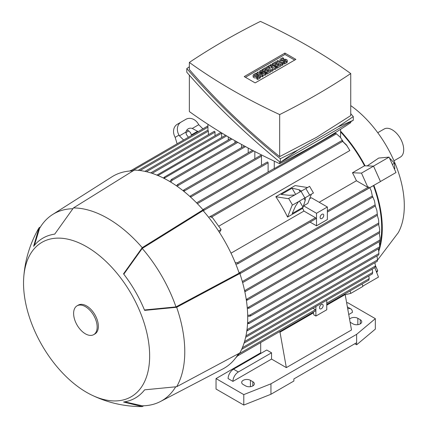 <?xml version="1.0" encoding="UTF-8"?>
<svg xmlns="http://www.w3.org/2000/svg" width="428" height="428" viewBox="0 0 428 428"><rect width="100%" height="100%" fill="white"/><g stroke="black" fill="none" stroke-linecap="round" stroke-linejoin="round"><path stroke-width="0.64" d="M393.963 160.794L400.346 157.113A16.216 9.363 -120 0 0 402.828 144.118A16.216 9.363 -120 0 0 392.241 129.828A16.216 9.363 -120 0 0 384.13 129.026L377.747 132.712M377.512 260.096L398.281 232.65A85.338 49.273 -120 0 0 350.735 105.609M378.844 251.07A97.29 56.17 -120 0 0 373.879 185.361L373.435 185.618A96.434 55.677 60 0 1 379.775 245.281M367.197 165.898L378.705 158.05L389.063 157.124L373.451 166.139M319.176 202.273L356.438 180.755A96.434 55.677 -120 0 0 352.463 172.762L364.533 165.791L365.1 165.818A97.29 56.17 -120 0 0 340.581 131.161M365.1 165.818L373.548 166.144L380.471 181.558L362.404 191.867M362.12 284.01L362.907 286.418L350.837 293.383L345.193 294.689M350.05 290.976L350.837 293.383M378.903 248.534A96.434 55.677 60 0 1 378.593 249.545M373.435 185.618L362.511 191.926M380.027 237.893L379.807 241.108L380.027 237.893L379.235 233.014M326.762 303.158L369.22 278.644L368.808 275.969M312.921 308.23L315.452 309.69A0.642 0.369 60 0 1 315.901 310.477A0.642 0.369 60 0 1 315.768 310.765L237.995 355.668L237.305 355.77L237.84 355.229L238.07 355.411M238.289 354.084L238.658 354.726L237.84 355.229M368.856 280.099L369.064 278.542M368.711 279.987L368.99 279.821M237.701 355.759L235.7 357.904M238.658 354.726L237.433 355.438M242.366 347.702L372.702 272.454L372.157 269.153M130.524 170.97L131.262 170.408L131.273 170.927M207.944 125.918L131.262 170.408M208.366 134.734L208.366 131.118A0.642 0.369 -120 0 0 207.944 130.353L207.944 124.297M215.006 135.778L215.006 132.161A0.642 0.369 -120 0 0 214.551 131.38A0.642 0.369 -120 0 0 214.235 131.348L144.905 171.371M221.645 137.522L221.645 133.21A0.642 0.369 -120 0 0 221.565 132.867M156.787 175.18L157.643 174.688L157.702 175.421M225.551 135.264L157.643 174.688M228.279 139.961L228.279 136.88M163.394 178.032L164.678 176.898L164.288 178.481M230.933 138.431L164.678 176.898M234.919 142.818L234.919 140.721M169.948 181.622L170.991 179.942L171.981 179.369L171.896 180.466L170.842 182.162M241.558 147.623L241.558 144.439M177.096 143.728L175.164 137.334A10.24 8.362 60 0 1 177.283 124.286L181.124 122.071L177.283 124.286M192.279 128.437L198.742 124.709L198.314 123.97A10.24 8.362 -120 0 0 185.95 119.284L181.124 122.071A10.24 8.362 -120 0 0 179 135.12L179.428 135.858L185.891 132.129A6.827 5.575 -120 0 1 188.229 128.807L188.229 128.807A6.827 5.575 -120 0 1 192.279 128.437L198.089 131.61M198.742 124.709L202.883 128.844M191.61 135.35L190.476 132.589L188.438 130.658A6.827 5.575 60 0 0 186.592 130.401M197.666 131.241L191.439 134.836M188.368 137.222L186.378 134.515L185.891 132.129M179.428 135.858L183.575 139.993M347.226 145.996L341.828 140.603L346.289 144.744L349.847 150.522L218.687 226.246M231.013 253.173L303.939 211.068L315.452 217.713A0.642 0.369 60 0 1 315.901 218.494A0.642 0.369 60 0 1 315.768 218.788L237.631 263.905L235.796 264.049M302.585 199.261L304.929 197.913L305.362 198.298L305.196 200.513L302.644 208.345A96.434 55.677 60 0 1 303.939 211.068M302.644 208.345L287.562 217.055A96.434 55.677 -120 0 0 275.825 196.73L295.133 185.581L307.55 187.528M304.929 197.913L311.386 194.178L307.839 203.391L303.618 205.831L316.506 213.272L316.506 225.813L327.367 219.543L327.367 206.997L311.317 197.731L309.647 198.694M340.581 131.92A96.434 55.677 60 0 1 364.533 165.791M303.618 205.831L303.067 207.259L292.201 213.529L295.539 206.087L298.541 201.599L292.078 205.328L287.562 217.055M235.245 262.69L237.444 262.749L238.07 263.434L237.631 263.905M327.367 212.095L368.267 188.481A0.642 0.369 -120 0 0 368.348 188.406L369.113 187.962L368.711 186.881L367.877 187.362L356.438 180.755M275.825 196.73L288.237 198.678L309.605 186.346L313.44 192.996L311.814 193.932M294.699 194.949L289.312 195.302L281.201 194.473L292.062 188.197L298.969 189.727L300.97 190.69L301.087 191.263M305.196 200.513L304.003 198.448M300.162 191.792L298.969 189.727M303.067 207.259L299.482 201.053M295.641 194.403L292.062 188.197M313.44 192.996L292.078 205.328M208.682 217.349L211.213 215.889L210.523 216.44L211.127 217.403L211.956 216.926L221.099 229.59L219.532 232.565M221.099 229.59L218.558 231.056M343.031 141.39L340.324 137.297L335.691 133.178L274.262 168.643A0.642 0.369 -120 0 0 273.974 168.627L203.177 209.501L203.771 209.378L203.996 210.292L203.525 211.132M340.581 129.31L340.581 137.607M352.463 172.762L361.478 173.11L367.877 187.362M373.548 166.144L361.478 173.11M369.113 187.962L368.711 186.881M371.279 190.915L372.515 196.96L371.279 190.915L369.808 187.71M238.936 272.465L239.899 272.481L240.579 273.134L239.899 273.701M274.262 161.169L274.262 168.643M248.197 152.85L248.197 148.045M254.831 158.772L254.831 151.539M261.471 165.395L261.471 156.204A0.642 0.369 -120 0 0 261.021 155.418A0.642 0.369 -120 0 0 260.7 155.385L189.909 196.259L190.455 196.158L190.567 197.142M268.11 172.013L268.11 162.822A0.642 0.369 -120 0 0 267.655 162.041A0.642 0.369 -120 0 0 267.334 162.009L196.57 202.861M176.518 185.859L177.454 184.634L177.952 184.564L177.941 185.613L177.411 186.485M340.324 137.297L335.691 133.178M196.661 202.947L197.083 203.38M183.098 190.738L184.195 190.016L183.997 191.455M247.593 322.771L249.16 323.226L248.909 323.589L379.615 248.128M248.16 322.76L379.727 246.801L379.283 241.627M249.16 323.226L247.539 323.771M379.625 247.946L379.722 246.758M379.641 247.892L379.732 246.667M246.212 299.22L247.561 299.76L246.384 300.354M378.614 219.826L378.817 223.983L378.614 219.826L377.287 215.327M376.902 210.474L377.384 215.054L376.902 210.474L375.292 206.029M244.575 290.687L245.367 291.27L244.848 291.773M374.484 200.85L375.297 205.804L374.484 200.85L372.686 196.618M242.43 281.924L242.59 282.501M372.424 273.834L372.558 272.363M244.538 341.576L375.442 265.997L374.917 262.685M375.238 267.307L375.308 265.922M245.966 335.873L377.517 259.919L376.993 255.912M377.352 261.176L377.421 259.86M247.684 315.254L249.679 315.19L250.669 315.666L249.679 316.239L247.7 316.297M246.988 329.704L378.93 253.531L378.422 248.818M246.951 330.009L247.561 330.421L247.341 330.764L378.764 254.885M247.561 330.421L246.705 330.914M378.801 254.73L378.882 253.478M379.647 228.953L379.625 232.57L379.647 228.953L378.593 224.326M247.229 307.406L248.245 307.379L249.16 307.898L248.845 308.294L247.32 308.492M210.523 216.44L210.918 216.397L211.127 217.403M350.735 121.739L350.735 122.67A685.624 395.841 180 0 1 316.506 143.936A685.624 395.841 180 0 1 279.671 163.699A582.021 336.028 180 0 1 189.347 111.553L189.347 75.173M279.671 161.854L279.671 163.699M353.287 116.593L353.287 120.268L280.329 162.389C245.768 134.296 214.589 104.245 186.795 72.246L186.795 68.571C214.589 100.575 245.768 130.62 280.329 158.713L297.663 150.18L337.869 126.972L353.287 116.593L350.735 113.666M189.347 66.789L186.795 68.571M189.347 62.429L189.347 69.577C216.156 100.494 246.266 129.507 279.671 156.621L316.506 137.361L350.735 115.592L350.735 73.546A582.021 336.028 0 0 0 260.411 21.4A685.624 395.841 0 0 0 223.577 41.163A685.624 395.841 0 0 0 189.347 62.429A582.021 336.028 0 0 0 279.671 114.576A685.624 395.841 0 0 0 316.506 94.813A685.624 395.841 0 0 0 350.735 73.546M279.671 114.576L279.671 156.621M297.663 150.18L280.329 162.389L280.329 158.713M353.287 120.268L337.869 126.972M244.211 76.591L284.946 53.077L295.866 59.385L255.136 82.898L244.211 76.591M284.946 53.077L284.946 54.468L294.662 60.081M245.421 77.291L284.946 54.468M265.815 73.386L264.911 73.91L259.63 72.953L263.102 74.954L262.193 75.478L257.067 72.519L257.972 71.995L263.252 72.953L259.78 70.952L260.689 70.427L265.815 73.386L265.815 74.782L264.911 75.307L263.102 74.975M263.102 74.954L263.102 76.35L262.193 76.874L260.385 75.826M258.576 74.782L257.067 73.91L257.067 72.519M276.076 67.463L274.867 68.164L270.796 66.854L273.059 69.208L271.85 69.903L266.719 66.945L267.628 66.42L270.191 67.902L268.533 65.896L269.137 65.548L272.604 66.506L270.041 65.024L270.945 64.505L276.076 67.463L276.076 68.86L274.867 69.555L272.732 68.871M273.059 69.208L273.059 70.599L271.85 71.299L270.646 70.599L270.646 71.995L267.024 74.087L266.12 73.562L266.12 72.166L265.21 72.69L264.306 72.166L264.306 70.775L262.797 71.647L262.797 70.251L261.893 69.732L261.893 71.123M283.015 63.456L282.111 63.981L276.98 61.022L277.884 60.498L283.015 63.456L283.015 64.853L282.111 65.377L280.902 64.676L280.902 66.073L277.28 68.164L276.376 67.64L276.376 66.244L275.471 66.768L274.567 66.244L274.567 64.853L273.059 65.725L273.059 64.328L272.154 63.809L272.154 65.2M284.524 63.981L284.524 62.59L286.637 61.37A2.135 1.23 0 0 0 287.258 60.498L287.258 61.889A2.135 1.23 180 0 1 286.637 62.761L284.524 63.981L283.62 63.456L283.62 62.065A2.135 1.23 180 0 1 280.608 62.071M280.591 62.06A2.135 1.23 180 0 1 279.976 61.193L279.976 59.802A2.135 1.23 0 0 0 281.292 60.937A2.135 1.23 0 0 0 283.62 60.669L283.62 62.065L285.727 60.846A0.856 0.492 0 0 0 285.979 60.498A0.856 0.492 0 0 0 285.455 60.043A0.856 0.492 0 0 0 284.524 60.15L283.62 60.669M257.672 79.485L257.672 78.094L259.78 76.874A2.135 1.23 0 0 0 260.406 76.002L260.406 77.393A2.135 1.23 180 0 1 259.78 78.265L257.672 79.485L256.763 78.961L256.763 77.57A2.135 1.23 180 0 1 254.441 77.837A2.135 1.23 180 0 1 253.125 76.698L253.125 75.307A2.135 1.23 0 0 0 254.441 76.441A2.135 1.23 0 0 0 256.763 76.173L256.763 77.57L258.876 76.35A0.856 0.492 0 0 0 259.127 76.002A0.856 0.492 0 0 0 258.598 75.547A0.856 0.492 0 0 0 257.672 75.654L256.763 76.173M264.911 73.91L264.911 75.307M259.78 70.952L259.78 72.321M262.193 75.478L262.193 76.874M271.85 69.903L271.85 71.299M266.719 66.945L266.719 68.336M274.867 68.164L274.867 69.555M270.041 65.024L270.041 65.8M268.533 65.896L268.533 66.945M276.98 61.022L276.98 62.413M282.111 63.981L282.111 65.377M287.258 60.498A2.135 1.23 0 0 0 285.941 59.358A2.135 1.23 0 0 0 283.62 59.626L282.71 60.15A0.856 0.492 0 0 1 281.785 60.257A0.856 0.492 0 0 1 281.255 59.802A0.856 0.492 0 0 1 281.506 59.455L281.506 60.15M279.976 59.802A2.135 1.23 0 0 1 280.602 58.93L282.71 57.71L283.62 58.235L283.62 59.626M283.62 58.235L281.506 59.455M284.524 62.59L283.62 62.065M272.154 63.809L275.771 61.718L280.902 64.676L277.28 66.768L276.376 66.244L279.093 64.676L277.884 63.981L277.884 65.377M277.28 66.768L277.28 68.164M277.884 63.981L275.471 65.377L274.567 64.853L276.98 63.456L275.771 62.761L275.771 64.157M275.771 62.761L273.059 64.328M275.471 65.377L275.471 66.768M261.893 69.732L265.515 67.64L270.646 70.599L267.024 72.69L266.12 72.166L268.832 70.599L267.628 69.903L267.628 71.299M267.024 72.69L267.024 74.087M267.628 69.903L265.21 71.299L264.306 70.775L266.719 69.379L265.515 68.683L265.515 70.08M265.515 68.683L262.797 70.251M265.21 71.299L265.21 72.69M260.406 76.002A2.135 1.23 0 0 0 259.09 74.863A2.135 1.23 0 0 0 256.763 75.13L255.858 75.654A0.856 0.492 0 0 1 254.928 75.761A0.856 0.492 0 0 1 254.403 75.307A0.856 0.492 0 0 1 254.655 74.954L254.655 75.654M253.125 75.307A2.135 1.23 0 0 1 253.745 74.435L255.858 73.215L256.763 73.734L256.763 75.13M256.763 73.734L254.655 74.954M257.672 78.094L256.763 77.57M279.34 331.802L279.998 332.182L286.332 367.615L271.55 359.076L232.928 381.375A7.683 4.435 -60 0 1 238.359 371.969L271.55 352.806L271.55 359.076M312.831 312.467L313.489 312.841L279.998 332.182M261.289 353.154L260.689 352.806L260.689 342.571L237.529 355.941M232.928 381.375L228.103 378.587A7.683 4.435 120 0 1 233.533 369.182L266.719 350.018L271.55 352.806M315.901 306.512L315.901 316.051L313.847 314.864L313.489 312.841M346.707 303.142L347.584 302.633L375.34 318.662L356.636 334.338L270.945 383.814L243.789 394.611L216.033 378.587L260.689 352.806M354.823 343.748L356.636 344.791L356.636 342.7L293.875 378.935L293.875 381.027L270.945 394.263L243.789 405.065L216.033 389.036L216.033 378.587M326.762 300.237L326.762 309.776L315.901 316.051M344.513 294.175L345.171 294.555L351.506 329.983L286.332 367.615M345.171 294.555L326.762 305.18M347.734 308.882A7.683 4.435 -60 0 1 350.821 308.877A7.683 4.435 -60 0 1 352.41 312.392L348.74 314.51M252.841 381.723A5.12 2.959 180 0 1 254.344 383.814A5.12 2.959 180 0 1 251.183 386.543A5.12 2.959 180 0 1 245.602 385.901L243.184 384.51A5.12 2.959 180 0 1 241.686 382.418A5.12 2.959 180 0 1 244.848 379.69A5.12 2.959 180 0 1 250.428 380.326L252.841 381.723L252.841 385.901M349.569 319.165A5.12 2.959 180 0 1 357.84 318.314L360.253 319.705A5.12 2.959 180 0 1 361.756 321.797A5.12 2.959 180 0 1 358.594 324.531A5.12 2.959 180 0 1 353.014 323.889L350.602 322.493A5.12 2.959 180 0 1 350.109 322.166M356.636 344.791L375.34 329.116L375.34 318.662M356.636 342.7L356.636 334.338M270.945 394.263L270.945 383.814M243.789 405.065L243.789 394.611M323.145 305.597A2.563 1.477 -60 0 1 322.027 308.176A2.563 1.477 -60 0 1 320.053 308.861A2.563 1.477 -60 0 1 319.523 307.689A2.563 1.477 -60 0 1 320.642 305.111A2.563 1.477 -60 0 1 322.616 304.426A2.563 1.477 -60 0 1 323.145 305.597M316.506 225.813L310.054 222.089M327.367 206.997L316.506 213.272M323.745 215.359A2.563 1.477 -60 0 1 322.632 217.938A2.563 1.477 -60 0 1 320.658 218.622A2.563 1.477 -60 0 1 320.128 217.451A2.563 1.477 -60 0 1 321.246 214.877A2.563 1.477 -60 0 1 323.215 214.187A2.563 1.477 -60 0 1 323.745 215.359M185.891 132.6L188.844 130.893M124.692 401.833L142.23 405.819A107.958 62.328 -120 0 0 142.422 405.814A107.958 62.328 -120 0 0 160.468 401.496L222.753 368.984A110.943 64.05 -120 0 0 238.546 353.651M133.022 170.879A110.943 64.05 -120 0 0 111.847 176.887L52.548 214.567A107.958 62.328 -120 0 0 39.783 228.038A107.958 62.328 -120 0 0 39.686 228.204L39.783 228.038M142.208 406.595A108.808 62.82 -120 0 0 142.23 406.595L123.526 402.015A92.341 53.313 -120 0 0 144.627 389.828L176.657 386.719A108.808 62.82 -120 0 0 176.657 307.283L144.627 310.391A92.341 53.313 -120 0 0 123.526 273.84L142.23 247.657L203.059 209.822A111.794 64.548 -120 0 0 168.659 180.867A111.794 64.548 -120 0 0 134.264 170.103L73.439 207.938L54.73 234.127A92.341 53.313 -120 0 0 33.63 246.309L39.012 227.819A108.808 62.82 -120 0 0 39.002 227.835L40.478 226.899M203.059 209.822L203.059 210.597A110.943 64.05 -120 0 1 239.166 273.139L239.835 273.524L176.657 307.283M176.657 386.719L239.835 352.961A111.794 64.548 -120 0 0 239.835 273.524M142.23 247.657A108.808 62.82 -120 0 0 107.835 218.424A108.808 62.82 -120 0 0 73.439 207.938M72.755 208.73A107.958 62.328 -120 0 0 52.548 214.567M239.166 273.139L175.983 306.897A107.958 62.328 -120 0 0 142.23 248.438L203.059 210.597M34.368 245.383L39.595 228.365M175.983 306.897L144.455 309.979M123.794 274.193L142.23 248.438M160.468 401.496A107.958 62.328 -120 0 0 175.63 386.917M86.595 392.348A89.179 51.488 -120 0 0 91.378 394.9A89.179 51.488 -120 0 0 149.607 353.148A89.179 51.488 -120 0 0 86.595 246.715A89.179 51.488 -120 0 0 23.717 277.702A89.179 51.488 -120 0 0 86.595 392.348M143.76 405.781L142.23 406.595M93.705 334.643L94.914 333.942A16.644 9.609 -120 0 0 97.466 320.609A16.644 9.609 -120 0 0 86.595 305.945A16.644 9.609 -120 0 0 78.271 305.121L77.067 305.817A16.644 9.609 -120 0 0 74.515 319.154A16.644 9.609 -120 0 0 85.386 333.819A16.644 9.609 -120 0 0 93.705 334.643A16.644 9.609 -120 0 0 96.257 321.305A16.644 9.609 -120 0 0 85.386 306.641A16.644 9.609 -120 0 0 77.067 305.817M362.816 286.129L378.475 277.087L374.805 267.623M376.319 271.529L377.731 270.71L375.41 265.542M376.736 272.604L377.731 270.71M380.449 181.509L395.986 172.538L389.063 157.124M389.887 158.954L390.309 158.708L389.822 158.82M392.364 164.475L394.418 163.287L390.309 158.708M394.386 168.969L394.809 168.723L394.418 163.287M315.452 309.69L238.353 354.202M207.944 127.18L132.236 170.895M208.366 131.118L140.079 170.542M215.006 132.161L146.478 171.73M221.645 133.21L152.127 173.34M226.626 135.906L157.98 175.539M232.024 139.063L164.582 178M237.856 142.385L171.896 180.466M130.636 170.772L130.256 170.991M179 135.12L175.164 137.334M315.452 217.713L237.444 262.749M368.711 186.961L327.367 210.833M292.506 205.082L288.665 198.431M304.864 197.945L301.028 191.295M309.695 195.157L305.854 188.507M336.387 133.852L203.996 210.292M372.296 196.045L239.899 272.481M245.512 146.601L177.941 185.613M268.11 162.822L197.362 203.669M261.471 156.204L190.599 197.121M253.686 150.945L184.249 191.032M378.764 222.967L246.705 299.209M377.271 214.07L244.607 290.666M375.121 204.862L242.318 281.533M379.893 240.017L249.679 315.19M379.641 231.521L248.245 307.379M342.464 141.497L211.197 217.28M286.637 61.37L286.637 62.761M284.524 60.15L284.524 61.541M259.78 76.874L259.78 78.265M257.672 75.654L257.672 77.045M233.533 369.182L238.359 371.969M250.428 386.687L250.428 380.326M360.253 323.889L360.253 319.705M357.84 324.67L357.84 318.314M368.802 280.147L326.762 304.42M130.984 170.355L129.823 171.023M378.887 224.16L247.224 300.172M377.48 215.214L245.009 291.693M375.41 205.959L242.623 282.624M372.365 273.909L241.633 349.392M372.66 197.094L240.172 273.583M375.179 267.409L244.062 343.112M377.303 261.305L245.651 337.312M379.834 241.312L250.38 316.051M379.679 232.762L248.845 308.294M252.541 150.34L183.671 190.102M207.944 130.101L138.255 170.339M341.828 140.603L211.272 215.974M220.827 132.418L150.72 172.896M236.748 141.759L171.5 179.434M244.388 145.991L177.454 184.634M347.375 306.887L350.821 308.877M142.048 405.819L142.422 405.814M141.796 406.6C124.093 406.557 107.289 402.657 91.378 394.9M23.717 277.702C24.952 260.047 29.981 243.548 38.793 228.194"/></g></svg>
